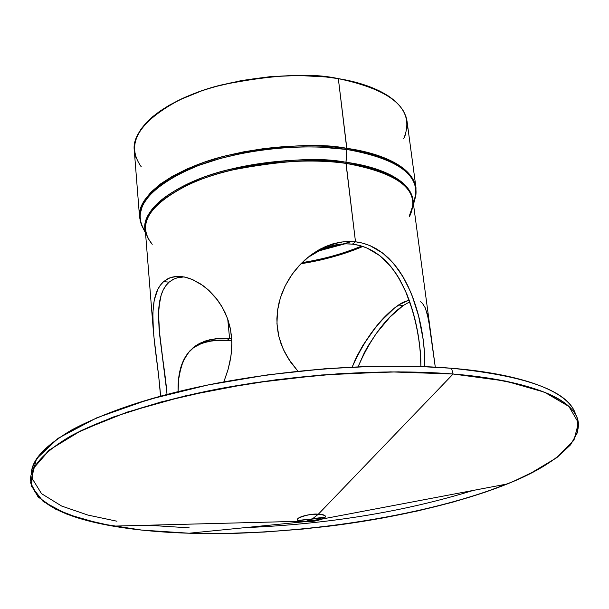 <?xml version="1.0" encoding="UTF-8"?>
<svg xmlns="http://www.w3.org/2000/svg" width="609" height="609" viewBox="0 0 609 609"><rect width="100%" height="100%" fill="white"/><g stroke="black" fill="none" stroke-linecap="round" stroke-linejoin="round"><path stroke-width="0.91" d="M321.187 249.523L341.725 243.981M317.852 251.159L345.09 243.798L317.852 251.159L351.796 241.484M420.872 366.489C420.872 322.328 402.427 250.307 352.436 244.133L344.839 243.806L337.173 244.552L329.629 246.318L317.167 251.525L307.469 257.721L322.23 249.051L337.173 244.552L344.839 243.806L352.436 244.133L359.843 245.541L366.938 247.992L379.826 255.681L390.757 266.422L395.469 272.695L399.702 279.447L406.888 294.238L409.872 302.11L414.721 318.446L418.185 334.973L420.271 350.906L420.872 366.489L420.773 358.419L419.395 343.027L416.632 326.759L412.476 310.194L405.251 290.409L397.647 276.014L390.757 266.422L385.527 260.698L379.826 255.681L373.629 251.41L366.938 247.992L359.843 245.541L352.436 244.133L355.496 241.788L345.973 163.387C373.271 166.965 409.339 178.224 413.039 200.932C409.339 178.224 373.271 166.965 345.973 163.387L346.841 148.345C319.717 142.849 280.056 145.17 227.865 155.303C177.067 167.087 136.233 195.162 139.575 217.314L141.387 224.881L139.819 215.304L142.658 204.906L150.316 194.149L162.702 183.606L179.221 173.839L198.854 165.343L220.336 158.439L242.428 153.247L264.04 149.715L284.395 147.667L302.993 146.876L319.618 147.066L346.864 149.479L346.841 148.345L327.703 146.35L307.309 145.696L286.169 146.396L264.808 148.459L243.767 151.816L223.587 156.391L204.746 162.055L187.709 168.647L172.865 176.001L160.517 183.926L150.903 192.208L144.173 200.666L140.397 209.093L139.575 217.314L134.285 150.446C130.851 126.756 170.969 97.166 220.991 85.047C272.406 74.694 311.519 72.562 338.338 78.645L325.625 76.94L298.448 75.478L269.962 76.696L241.491 80.548L214.368 86.843L201.708 90.825L178.871 100.165L168.944 105.426L160.144 110.99L152.539 116.791L146.213 122.759L141.197 128.842L137.527 134.962L135.206 141.06L134.239 147.073L134.292 150.514M143.663 229.349L141.387 224.881C134.878 203.848 153.613 184.162 197.59 165.823C240.41 149.517 301.196 142.856 346.864 149.479L338.338 78.645C289.465 70.522 223.617 79.109 181.345 98.993C138.433 121.465 125.073 144.074 141.28 166.82L139.217 164.042M307.469 257.721C321.499 247.239 336.488 242.709 352.436 244.133L355.496 241.788L347.945 241.446L340.37 242.154L332.788 243.889L325.381 246.607L318.256 250.2L311.435 254.638L305.025 259.822L299.103 265.676L293.766 272.071L289.039 278.975L284.951 286.382L281.624 294.162L279.12 302.239L277.529 310.453L276.882 318.781L277.224 327.2L278.595 335.506L280.955 343.567L284.228 351.286L290.759 362.264L297.93 371.216L288.369 358.686L284.228 351.286L280.955 343.567L278.595 335.506L277.224 327.2L276.882 318.781L277.529 310.453L279.12 302.239L281.624 294.162L284.951 286.382L289.039 278.975L293.766 272.071L299.103 265.676L305.025 259.822L311.435 254.638L325.381 246.607L340.37 242.154L347.945 241.446L355.496 241.788L345.95 162.253C318.895 156.856 279.333 159.421 227.271 169.957C176.694 182.205 138.989 210.508 145.399 231.428C138.989 210.508 176.694 182.205 227.271 169.957C279.333 159.421 318.895 156.856 345.95 162.253C374.39 165.914 412.651 178.292 413.29 202.797C412.651 178.292 374.39 165.914 345.95 162.253L346.864 149.479C377.519 153.407 419.502 167.909 415.825 195.55C418.018 173.238 395.028 157.883 346.864 149.479C298.227 142.392 232.684 150.568 189.719 168.982C145.97 189.749 131.209 210.706 145.429 231.862M178.094 391.648C177.181 354.567 194.34 336.853 229.578 338.513L216.317 338.581L204.814 341.109L195.413 345.942L188.143 352.885L182.89 361.921L179.579 373.02L178.635 379.338L178.094 391.648L178.635 379.338L180.995 367.212L184.626 358.29L189.764 350.951L195.413 345.942L199.866 343.24L210.303 339.548L222.765 338.231L229.578 338.513L227.149 340.378L220.351 340.104L208.012 341.421L198.884 344.466L192.779 348.005L202.485 342.996L213.965 340.454L227.149 340.378C212.937 339.282 201.48 341.832 192.779 348.005M352.436 244.133L355.496 241.788L362.903 243.197L369.96 245.617L376.606 248.959L382.871 253.199L388.671 258.216L393.985 263.918L403.097 276.882L407.908 285.941L412.065 295.54L418.543 315.767L423.331 340.324L424.701 355.732L424.671 366.39M352.192 367.06C365.065 338.505 380.496 317.829 398.499 305.033L402.465 302.582L409.141 300.062L402.465 302.582L394.236 308.238L380.465 321.636L371.277 332.971L362.766 345.63L355.405 359.401L352.192 367.06L357.102 355.877L362.766 345.63L375.837 327.086L385.124 316.627L394.236 308.238L398.499 305.033L403.249 305.505L390.057 316.969L376.377 333.313L366.138 349.33L357.963 366.999L364.296 352.756L368.057 345.973L376.377 333.313L390.057 316.969L403.249 305.505C385.581 318.02 370.508 338.452 358.039 366.801M166.805 391.876L167.011 394.457C163.836 351.994 148.703 300.191 169.081 282.165L165.823 285.705L163.182 290.059L161.179 295.076L159.764 300.717L158.515 313.589L159.725 335.544L166.805 391.876L159.048 328.548L158.515 313.589L158.888 306.928L161.179 295.076L163.182 290.059L165.823 285.705L169.081 282.165L173.809 279.059L178.132 277.552L184.078 276.92L177.295 277.765L172.926 279.501L169.081 282.165L163.638 281.617L167.46 278.952L171.738 277.224L175.598 276.486L181.436 276.524L186.704 277.521L192.109 279.386L202.835 285.476L209.306 290.82L215.35 297.261L221.745 306.327L225.292 313.087L228.154 320.357L230.255 328.137L231.489 336.259L231.846 344.61L231.321 353.182L229.951 361.822L227.812 370.424L223.853 381.873L227.812 370.424L229.951 361.822L231.321 353.182L231.846 344.61L231.489 336.259L230.255 328.137L228.154 320.357L225.292 313.087L221.745 306.327L217.603 300.123L208.042 289.663L202.835 285.476L192.109 279.386L186.704 277.521L181.436 276.524L176.404 276.417L171.738 277.224L167.46 278.952L163.638 281.617L169.652 277.925L176.656 276.402L184.451 276.996L192.657 279.622L200.856 284.114L208.811 290.364L216.165 298.258L222.521 307.659L227.446 318.332L230.651 330.185L231.846 342.753L230.986 355.831L228.223 368.978L223.853 381.873M409.355 216.857C421.748 191.211 400.623 173.39 345.973 163.387C319.717 158.211 281.32 160.494 230.781 170.254C181.596 181.573 142.019 208.415 145.246 229.547L147.408 237.381L152.212 244.338C136.165 224.158 149.281 203.779 191.553 183.202C233.171 164.955 297.991 156.589 345.973 163.387C319.717 158.211 281.32 160.494 230.781 170.254C181.596 181.573 142.019 208.415 145.246 229.547L153.377 331.167L152.829 312.965L154.237 300.138L157.777 289.435L160.403 285.141L163.638 281.617L160.403 285.141L157.777 289.435L154.237 300.138L152.829 312.965L153.377 331.167M160.555 396.177L158.584 375.098L153.704 334.927L158.584 375.098L160.555 396.177C157.807 353.502 143.115 299.872 163.638 281.617L169.081 282.165L172.926 279.501L177.295 277.765L182.106 276.973M112.939 526.123L80.563 518.754L55.13 508.964L38.04 496.906L30.602 482.846L33.929 467.202L48.75 450.531L75.288 433.547L113.061 417.074L160.753 402.024L216.218 389.296L276.593 379.673L338.505 373.751L398.446 371.855L453.119 374.017L318.279 514.27C334.326 514.704 320.037 522.423 304.804 521.685L311.656 519.477L318.279 514.27C325.922 514.887 327.391 516.44 322.679 518.929C327.353 516.531 325.884 514.978 318.279 514.27L311.656 519.477L318.279 514.27C302.688 513.524 288.735 521.357 304.804 521.685L315.835 520.832L322.679 518.929L507.289 483.972C454.223 505.226 384.454 519.507 327.14 526.412C269.361 532.601 223.358 534.869 189.14 533.218L304.804 521.685L311.488 521.441L317.243 520.558L322.679 518.929L306.715 521.38L311.656 519.477L304.804 521.685L306.715 521.38L300.77 521.274C288.696 519.69 311.29 512.694 318.279 514.27C305.444 513.745 290.622 519.416 300.77 521.274L304.804 521.685L189.14 533.218L304.804 521.685L300.77 521.274L112.939 526.123C135.761 530.013 161.157 532.373 189.14 533.218C133.569 531.703 32.589 521.243 30.45 478.027C32.406 464.827 45.705 450.888 70.362 436.204C105.882 417.066 160.54 400.166 217.375 389.075C318.872 370.234 403.957 369.99 453.119 374.017L451.482 368.255C527.828 375.928 569.263 391.488 575.779 414.912C567.687 386.273 504.564 372.327 451.482 368.255C402.618 364.167 318.088 364.327 217.268 383.114C160.814 394.183 106.506 411.083 71.184 430.243C46.665 444.958 33.426 458.942 31.455 472.196M359.363 511.986L346.582 514.407M276.448 521.898L263.446 522.24M147.721 525.224L189.201 527.843L147.721 525.224M324.978 517.543L298.227 520.398M231.686 338.718L229.578 338.513L227.751 319.169L229.578 338.513L227.149 340.378L231.801 340.903L227.149 340.378L229.578 338.513L227.751 319.169M300.968 263.712C322.169 260.523 342.814 254.768 362.88 246.455C342.814 254.768 322.169 260.523 300.968 263.712C324.095 259.99 344.732 254.242 362.88 246.455M361.662 246.066C342.296 253.968 322.412 259.495 302.018 262.646C322.412 259.495 342.296 253.968 361.662 246.066C344.077 253.481 324.194 259.008 302.018 262.646M407.04 121.343L405.99 116.7L403.47 111.074L399.618 105.654L394.442 100.515L387.963 95.712L380.244 91.304L371.33 87.346L361.304 83.89L350.274 80.974L338.338 78.645C393.833 90.36 415.604 110.404 403.66 138.776L405.586 134.307M407.025 128.377L407.17 122.493M134.612 152.943L136.279 158.614M507.289 483.972C568.593 459.574 591.978 428.698 570.732 408.243C549.668 387.667 498.68 377.656 453.119 374.017L318.279 514.27L453.119 374.017L451.482 368.255L416.845 366.359L374.642 366.26L324.726 368.78L268.15 374.794L207.791 384.995L148.558 399.565L96.694 417.85L58.099 438.305L36.365 458.92L31.729 477.791L41.519 493.655L61.631 506.041L87.902 515.069L116.943 521.22M576.221 415.749L575.535 414.051C566.355 385.946 504.031 372.305 451.482 368.255C368.597 361.304 253.884 371.718 167.78 394.251C81.522 416.83 32.094 448.102 31.402 473.094M189.14 533.218C305.353 536.552 450.097 512.565 528.658 474.464L556.717 457.686L573.929 440.223L578.474 422.844L568.92 406.485L544.492 392.188L505.401 381.036L453.119 374.017L390.506 371.878L321.651 374.977L251.479 383.19L185.121 395.911L127.197 412.103L81.309 430.51L49.672 449.785L33.145 468.702L31.394 486.218L43.231 501.557L66.937 514.179L100.523 523.748L141.92 530.104L189.14 533.218L226.076 533.461L264.367 532.045L303.32 529.023L342.273 524.456L380.556 518.411L417.485 510.989L452.373 502.28L484.513 492.415L513.159 481.544L537.564 469.836L556.961 457.511L570.587 444.814L577.728 432.04L577.751 419.54C570.42 396.634 528.878 381.455 453.119 374.017L451.482 368.255M324.749 517.749L298.501 520.558M297.93 371.216L289.602 360.581L283.17 349.041L278.884 336.708L276.958 323.729L277.498 310.689L280.338 297.93L285.286 285.712L292.031 274.446L300.283 264.42L309.89 255.795L320.524 248.944L331.913 244.163L343.712 241.712L355.496 241.788L362.903 243.197L369.96 245.617L382.871 253.199L393.985 263.918L398.781 270.16L403.097 276.882L410.481 291.642L413.549 299.499L418.543 315.767L423.331 340.324L424.701 355.732L424.663 366.626C426.041 322.336 406.211 248.053 355.496 241.788L345.95 162.253C389.798 169.53 412.247 183.043 413.29 202.797M427.137 313.262L430.129 328.944L435.283 367.136L413.039 200.932L413.001 206.238M409.781 301.836L403.249 305.505L409.781 301.836L403.249 305.505L398.499 305.033L403.249 305.505M140.504 222.163C135.738 201.176 155.348 181.779 199.326 163.981C242.085 148.147 301.82 141.813 346.841 148.345C389.448 155.47 412.499 168.609 415.993 187.77C412.126 164.027 375.007 152.159 346.841 148.345L338.338 78.645C366.176 82.953 402.945 95.918 407.033 121.298L415.993 187.77L415.825 195.55L414.546 200.399C421.565 175.879 399.009 158.903 346.864 149.479L345.95 162.253C303.008 156.208 246.28 162.032 204.967 176.732C162.39 193.236 142.536 211.468 145.399 231.428M421.725 302.589L420.621 301.737L422.41 303.267L425.318 307.948L428.431 318.819L435.283 367.136M325.32 517.102L313.102 518.609M413.206 204.578L409.256 216.134M169.081 282.165L163.638 281.617M413.29 202.493C423.719 176.549 401.567 158.5 346.841 148.345L338.338 78.645M245.1 527.638C327.931 524.204 403.934 511.811 473.102 490.451M409.141 300.062L398.499 305.033M231.801 340.903L227.149 340.378M198.884 344.466L201.366 342.509M175.598 276.486L181.155 277.049M145.521 233.003L141.387 224.881M413.496 204.365L415.825 195.55M409.187 300.184L408.723 300.138M320.273 249.081L317.167 251.525M145.246 229.547L146.404 234.731"/></g></svg>

